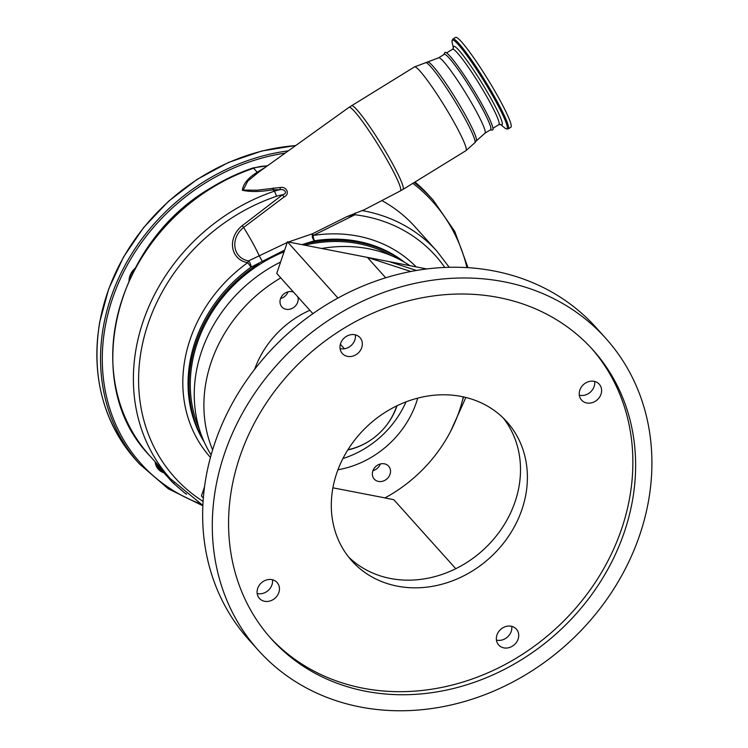 <?xml version="1.0" encoding="UTF-8"?>
<svg xmlns="http://www.w3.org/2000/svg" width="748" height="748" viewBox="0 0 748 748"><rect width="100%" height="100%" fill="white"/><g stroke="black" fill="none" stroke-linecap="round" stroke-linejoin="round"><path stroke-width="1.12" d="M508.229 128.871L510.865 127.244A52.753 5.488 -121.6 0 0 500.992 102.121A52.753 5.488 -121.6 0 0 455.56 37.4L452.914 39.027C452.016 40.392 451.792 41.664 452.25 42.851A52.033 5.414 -121.6 0 1 466.341 54.688A52.033 5.414 -121.6 0 1 497.252 104.019A52.033 5.414 -121.6 0 1 504.507 127.74C505.368 128.684 506.602 129.058 508.229 128.871A52.753 5.488 -121.6 0 0 498.355 103.748A52.753 5.488 -121.6 0 0 452.914 39.027M443.686 54.698L444.995 52.341A45.581 4.74 58.4 0 1 484.162 108.301A45.581 4.74 58.4 0 1 492.773 129.946L490.071 130.059M438.58 57.839A44.244 4.6 -121.6 0 1 476.691 112.125A44.244 4.6 -121.6 0 1 484.966 133.2L490.613 129.722A44.244 4.6 -121.6 0 0 482.329 108.656A44.244 4.6 -121.6 0 0 444.219 54.37L438.58 57.839L414.439 66.946L348.998 107.357A49.041 5.105 -121.6 0 1 365.501 125.701A49.041 5.105 -121.6 0 1 391.269 167.505A49.041 5.105 -121.6 0 1 400.414 190.88L402.985 189.412A49.144 5.114 -121.6 0 0 393.794 166.009A49.144 5.114 -121.6 0 0 351.466 105.711M284.651 250.066L262.324 261.361L259.173 255.704A38.026 3.955 -121.6 0 0 254.114 245.512A38.026 3.955 -121.6 0 0 243.605 227.467A20.757 17.924 138.1 0 0 236.742 252.674A20.757 17.924 138.1 0 0 248.57 260.874L287.213 242.483M258.836 172.003L247.738 181.091L243.222 190.076L257.013 190.198L280.341 187.496C286.306 186.243 290.533 193.863 284.081 196.967L243.605 227.467L242.24 225.681L282.464 194.798L284.081 196.967M262.324 261.361L251.057 267.139A136.136 117.539 138.1 0 0 200.913 436.318A136.136 117.539 138.1 0 0 204.213 442.021M248.57 260.874A4.086 1.29 -112.4 0 1 251.057 267.139L247.728 262.66A4.086 1.683 99 0 1 248.57 260.874M199.314 429.015A134.771 116.361 -41.9 0 1 284.053 251.824M304.735 245.176A134.771 116.361 -41.9 0 1 392.036 255.928M258.789 263.605A136.136 117.539 138.1 0 0 201.867 437.384A136.136 117.539 138.1 0 0 203.325 440.011M402.536 261.099A136.136 117.539 138.1 0 0 302.463 244.484L314.618 240.734A4.086 1.244 81.2 0 1 313.197 235.461A140.222 121.064 -41.9 0 1 416.112 266.868M211.132 454.915A139.539 120.475 -41.9 0 1 201.493 351.654A139.539 120.475 -41.9 0 1 280.594 262.034M321.677 248.476A139.539 120.475 -41.9 0 1 409.969 265.671M463.311 396.861A139.539 120.475 -41.9 0 1 459.394 410.727A139.539 120.475 -41.9 0 1 384.893 497.953L393.785 499.683L455.775 568.714M212.61 449.903A139.539 120.475 -41.9 0 1 211.132 362.378A139.539 120.475 -41.9 0 1 280.762 277.891M410.848 271.487L367.371 257.377L426.828 268.953M416.44 270.467L389.166 261.613M312.898 313.674L276.741 273.422L287.438 241.81L367.371 257.377L385.706 277.789M287.438 241.81L337.956 298.05M340.359 344.258L344.426 348.774M511.735 626.347A11.884 10.257 -41.9 0 1 511.221 631.443A11.884 10.257 -41.9 0 1 496.438 640.082M272.478 579.765A11.884 10.257 -41.9 0 1 271.954 584.852A11.884 10.257 -41.9 0 1 257.181 593.501M355.365 334.861A11.884 10.257 -41.9 0 1 354.851 339.957A11.884 10.257 -41.9 0 1 340.078 348.596M594.632 381.452A11.884 10.257 -41.9 0 1 594.108 386.548A11.884 10.257 -41.9 0 1 579.335 395.187M503.254 418.001A104.14 89.919 -41.9 0 1 515.11 501.684A104.14 89.919 -41.9 0 1 348.549 556.951M258.397 650.377L248.757 639.643A233.47 201.577 -41.9 0 1 214.769 443.199A233.47 201.577 -41.9 0 1 386.781 277.461A233.47 201.577 -41.9 0 1 596.165 327.643L605.805 338.367A233.47 201.577 -41.9 0 1 639.792 534.811A233.47 201.577 -41.9 0 1 467.781 700.549A233.47 201.577 -41.9 0 1 258.397 650.377A233.47 201.577 -41.9 0 1 224.409 453.933A233.47 201.577 -41.9 0 1 396.421 288.195A233.47 201.577 -41.9 0 1 605.805 338.367M496.953 634.996A11.884 10.257 138.1 0 0 498.692 644.991A11.884 10.257 138.1 0 0 509.341 647.544A11.884 10.257 138.1 0 0 518.102 639.11A11.884 10.257 138.1 0 0 516.372 629.105A11.884 10.257 138.1 0 0 505.713 626.553A11.884 10.257 138.1 0 0 496.953 634.996M257.695 588.405A11.884 10.257 138.1 0 0 259.425 598.4A11.884 10.257 138.1 0 0 270.084 600.962A11.884 10.257 138.1 0 0 278.845 592.519A11.884 10.257 138.1 0 0 277.115 582.524A11.884 10.257 138.1 0 0 266.456 579.971A11.884 10.257 138.1 0 0 257.695 588.405M340.592 343.51A11.884 10.257 138.1 0 0 342.322 353.505A11.884 10.257 138.1 0 0 352.981 356.057A11.884 10.257 138.1 0 0 361.733 347.624A11.884 10.257 138.1 0 0 360.003 337.619A11.884 10.257 138.1 0 0 349.344 335.067A11.884 10.257 138.1 0 0 340.592 343.51M579.85 390.091A11.884 10.257 138.1 0 0 581.579 400.096A11.884 10.257 138.1 0 0 592.238 402.648A11.884 10.257 138.1 0 0 600.999 394.215A11.884 10.257 138.1 0 0 599.26 384.21A11.884 10.257 138.1 0 0 588.611 381.658A11.884 10.257 138.1 0 0 579.85 390.091M521.992 509.351A104.14 89.919 -41.9 0 1 445.256 583.281A104.14 89.919 -41.9 0 1 351.869 560.897A104.14 89.919 -41.9 0 1 336.703 473.269A104.14 89.919 -41.9 0 1 413.429 399.339A104.14 89.919 -41.9 0 1 506.826 421.722A104.14 89.919 -41.9 0 1 521.992 509.351M624.412 531.819A216.181 186.654 138.1 0 0 592.94 349.924A216.181 186.654 138.1 0 0 399.067 303.464A216.181 186.654 138.1 0 0 239.79 456.925A216.181 186.654 138.1 0 0 271.262 638.82A216.181 186.654 138.1 0 0 465.134 685.29A216.181 186.654 138.1 0 0 624.412 531.819M269.897 637.287A216.181 186.654 138.1 0 0 463.489 681.877A216.181 186.654 138.1 0 0 621.663 528.752A216.181 186.654 138.1 0 0 591.546 348.4M204.55 486.696L201.427 495.924L203.344 498.046M332.907 487.827L384.986 497.897M372.841 470.95A9.668 8.35 -41.9 0 1 379.956 464.087A9.668 8.35 -41.9 0 1 388.623 466.163A9.668 8.35 -41.9 0 1 390.035 474.297A9.668 8.35 -41.9 0 1 382.911 481.16A9.668 8.35 -41.9 0 1 374.243 479.075A9.668 8.35 -41.9 0 1 372.841 470.95M297.891 296.965A9.668 8.35 -41.9 0 1 297.695 302.155A9.668 8.35 -41.9 0 1 290.57 309.018A9.668 8.35 -41.9 0 1 281.903 306.942A9.668 8.35 -41.9 0 1 280.491 298.807A9.668 8.35 -41.9 0 1 293.534 292.113M254.601 369.381A91.209 78.755 -41.9 0 1 309.85 310.28M417.721 398.132A91.209 78.755 -41.9 0 1 416.402 402.349A91.209 78.755 -41.9 0 1 337.956 469.772M288.036 291.832A9.668 8.35 -41.9 0 1 280.603 298.508M380.377 463.966A9.668 8.35 -41.9 0 1 372.943 470.642M406.005 401.872A91.144 78.69 -41.9 0 1 342.93 458.533M288.429 242.006L312.683 233.675A4.086 2.132 -106.3 0 0 312.505 234.012A4.086 2.132 -106.3 0 0 314.618 240.734A136.136 117.539 138.1 0 1 404.444 262.193M280.341 187.496A4.086 0.888 92.6 0 1 279.78 189.758L272.955 189.768L274.264 191.226A40.841 35.259 -41.9 0 1 279.78 189.758C284.259 188.421 288.494 193.377 282.464 194.798A36.755 31.734 138.1 0 0 276.395 196.322A182.418 157.501 138.1 0 0 235.368 215.667A182.418 157.501 138.1 0 0 203.101 501.431M444.77 267.447A161.998 139.867 138.1 0 0 354.945 214.751L346.894 216.63L364.556 209.618L400.414 190.88M355.235 213.058A4.086 1.646 -83 0 1 354.945 214.751L313.197 235.461A4.086 0.645 -116.2 0 1 312.683 233.675L346.894 216.63M273.16 187.954A4.086 0.888 84.5 0 1 272.955 189.768C260.472 191.909 250.271 192.058 242.343 190.244C243.156 183.915 248.112 177.912 257.209 172.246L265.989 166.869M267.176 166.009A40.841 35.259 138.1 0 0 253.609 168.235A186.504 161.026 138.1 0 0 211.665 188.01A186.504 161.026 138.1 0 0 149.572 455.56C80.466 384.248 113.126 244.072 211.198 187.664C224.55 179.455 238.5 172.872 253.058 167.926A4.086 0.916 71.3 0 1 253.609 168.235L257.209 172.246A4.086 2.496 -125.1 0 0 258.714 172.077M381.854 200.576A166.084 143.401 -41.9 0 1 415 226.775L437.028 251.3L449.221 267.298M156.388 464.415A4.086 3.525 -41.9 0 1 156.117 464.153A4.086 3.525 -41.9 0 1 155.313 461.946M174.2 482.797A4.086 2.057 131 0 1 172.732 482.6L172.732 482.6A4.086 2.057 131 0 1 172.638 482.507A4.086 3.525 -41.9 0 1 172.377 482.245A4.086 3.525 -41.9 0 1 171.956 481.647A4.086 3.525 -41.9 0 1 171.563 480.02M172.638 482.507L184.934 493.166A4.086 2.141 -49.1 0 0 185.027 493.259L185.027 493.259A4.086 2.141 -49.1 0 0 185.981 493.568M396.992 405.771A59.896 51.715 -41.9 0 1 384.594 427.641L384.435 427.828A58.325 50.359 -41.9 0 1 371.036 439.852A58.325 50.359 -41.9 0 1 347.923 449.716M371.036 439.852L370.83 439.992A59.896 51.715 -41.9 0 1 347.764 449.987M396.711 405.902A58.325 50.359 -41.9 0 1 384.435 427.828M129.479 279.64A15.652 13.52 -41.9 0 1 129.666 278.153A15.652 13.52 -41.9 0 1 134.762 268.906M129.03 280.622A16.334 14.109 -41.9 0 1 129.264 278.396A16.334 14.109 -41.9 0 1 135.108 268.261M158.567 466.874A15.652 13.52 -41.9 0 1 156.837 465.948M162.699 471.474A15.652 13.52 -41.9 0 1 158.585 468.519A15.652 13.52 -41.9 0 1 156.098 464.125L172.377 482.245A4.086 4.086 0 0 0 172.732 482.6L185.027 493.259A4.086 4.086 0 0 0 186.663 494.119M163.887 472.792A16.334 14.109 -41.9 0 1 155.145 461.75M453.428 48.022A46.039 4.787 58.4 0 1 466.705 60.177A46.039 4.787 58.4 0 1 493.371 102.897A46.039 4.787 58.4 0 1 500.421 124.364M500.515 124.392L498.879 124.636A44.244 4.6 -121.6 0 0 490.604 103.561A44.244 4.6 -121.6 0 0 452.493 49.275L453.438 47.928M484.966 133.2L476.326 140.886A46.292 4.815 -121.6 0 0 467.528 118.969A46.292 4.815 -121.6 0 0 427.819 62.093M476.326 140.886L474.896 142.7A47.096 4.899 -121.6 0 0 465.939 120.409A47.096 4.899 -121.6 0 0 425.556 62.561M474.896 142.7L465.967 150.647A49.144 5.114 -121.6 0 0 456.776 127.244A49.144 5.114 -121.6 0 0 414.439 66.946M210.44 457.421A140.222 121.064 -41.9 0 1 247.728 262.66A22.982 19.841 -41.9 0 1 232.675 247.625A22.982 19.841 -41.9 0 1 242.24 225.681M362.023 210.562A166.084 143.401 -41.9 0 1 437.028 251.3M149.572 455.56L170.226 478.552A186.504 161.026 -41.9 0 1 232.31 211.011A186.504 161.026 -41.9 0 1 274.264 191.226A4.086 0.916 71.3 0 1 276.395 196.322M462.47 400.339A161.998 139.867 138.1 0 0 463.61 396.926M202.858 505.807L168.291 488.781L139.53 464.031L135.856 459.936A197.397 170.432 -41.9 0 1 99.755 322.388A197.397 170.432 -41.9 0 1 295.638 145.608M415.009 182.016A197.397 170.432 -41.9 0 1 429.576 196.144L415.009 182.016M139.53 464.031A197.397 170.432 -41.9 0 1 103.43 326.474A197.397 170.432 -41.9 0 1 288.354 150.834M414.233 182.493A197.397 170.432 -41.9 0 1 433.251 200.23L429.576 196.144M200.109 503.713A196.032 169.254 -41.9 0 1 105.15 327.026A196.032 169.254 -41.9 0 1 285.175 153.106M412.887 183.325A196.032 169.254 -41.9 0 1 466.939 267.606M446.575 52.921L452.493 49.275M453.41 48.087L452.25 42.851M500.356 124.346L504.507 127.74M492.96 128.273L498.879 124.636M258.799 172.021L348.998 107.357M465.967 150.647L402.985 189.412M253.058 167.926L267.569 165.729M170.226 478.552L202.876 505.414M465.864 397.459L450.801 430.96M295.815 145.477L261.828 150.993L228.533 162.428L197.061 179.408L168.45 201.343L143.653 227.514L123.504 257.05L108.684 288.962L99.68 322.192C91.032 375.992 103.084 421.909 135.856 459.936M468.014 267.672L454.775 231.478L433.251 200.23"/></g></svg>
